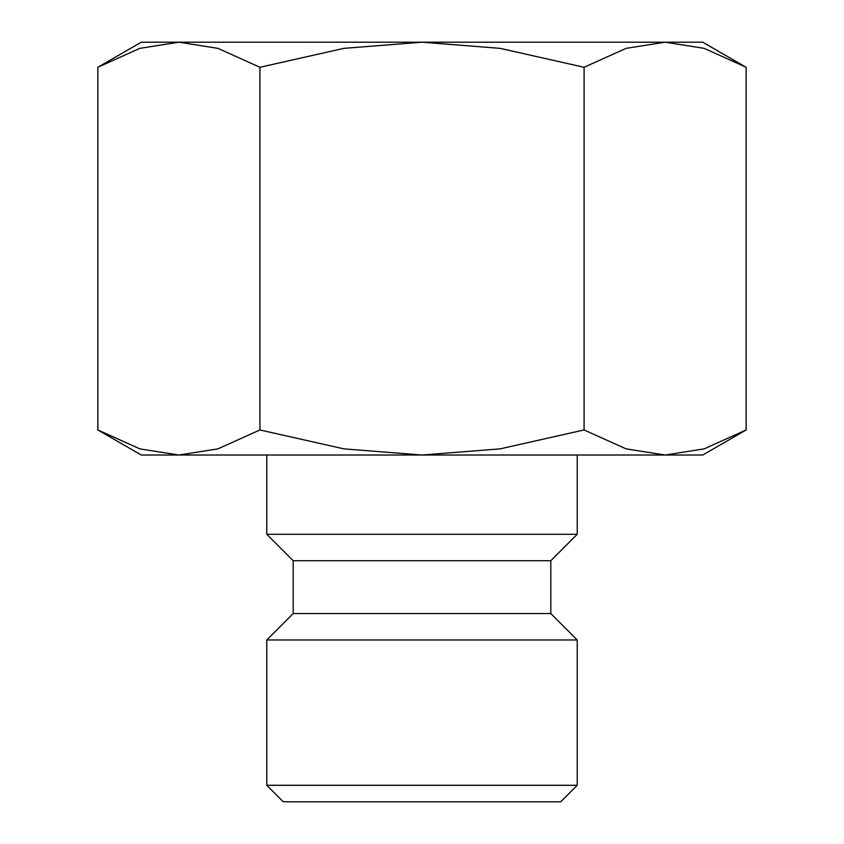 <?xml version="1.0" encoding="UTF-8"?>
<svg xmlns="http://www.w3.org/2000/svg" width="844" height="844" viewBox="0 0 844 844"><rect width="100%" height="100%" fill="white"/><g stroke="black" fill="none" stroke-linecap="round" stroke-linejoin="round"><path stroke-width="1.27" d="M266.778 455.022L266.778 534.284L293.195 560.711L293.195 613.556L266.778 639.974L266.778 785.289L283.289 801.8L560.711 801.8L577.222 785.289L577.222 639.974L550.805 613.556L550.805 560.711L577.222 534.284L577.222 455.022M746.149 67.277L702.725 42.2L665.114 42.2L704.149 48.351L746.149 67.277L746.149 429.955L704.149 448.871L665.114 455.022L702.725 455.022L746.149 429.955M141.275 42.2L97.851 67.277L139.851 48.351L178.886 42.2L422 42.2L500.081 48.351L584.08 67.277L626.079 48.351L665.114 42.2L422 42.2L343.919 48.351L259.92 67.277L217.921 48.351L178.886 42.2L141.275 42.2M97.851 429.955L141.275 455.022L665.114 455.022L626.079 448.871L584.08 429.955L500.081 448.871L422 455.022L343.919 448.871L259.92 429.955L217.921 448.871L178.886 455.022L139.851 448.871L97.851 429.955L97.851 67.277M259.92 429.955L259.92 67.277M584.08 429.955L584.08 67.277M266.778 785.289L577.222 785.289M266.778 639.974L577.222 639.974M293.195 613.556L550.805 613.556M293.195 560.711L550.805 560.711M266.778 534.284L577.222 534.284"/></g></svg>
